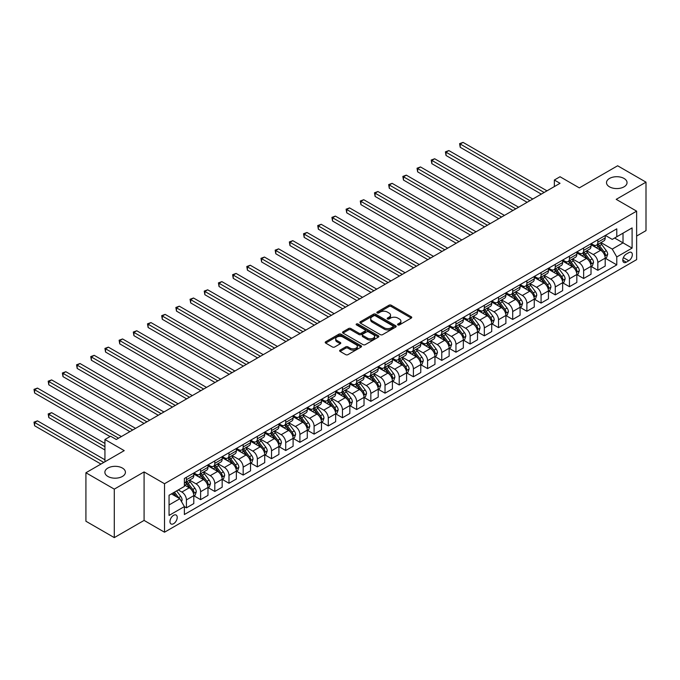<?xml version="1.0" encoding="UTF-8"?>
<svg xmlns="http://www.w3.org/2000/svg" width="680" height="680" viewBox="0 0 680 680"><rect width="100%" height="100%" fill="white"/><g stroke="black" fill="none" stroke-linecap="round" stroke-linejoin="round"><path stroke-width="1.02" d="M397.885 324.912A1.105 0.637 0 0 0 399.44 324.912L411.281 318.078A1.573 0.909 0 0 0 411.74 317.441A1.573 0.909 0 0 0 411.281 316.795L391.229 305.218A1.573 0.909 0 0 0 389.002 305.218L377.162 312.052A1.105 0.637 0 0 0 376.839 312.502A1.105 0.637 0 0 0 377.162 312.953A1.105 0.637 0 0 0 378.726 312.953L380.256 312.069A5.04 2.907 0 0 1 387.387 312.069L389.053 313.029A5.04 2.907 0 0 1 390.532 315.095A5.04 2.907 0 0 1 389.053 317.152L387.524 318.036A1.105 0.637 0 0 0 387.2 318.486A1.105 0.637 0 0 0 387.524 318.937A1.105 0.637 0 0 0 389.087 318.937L390.618 318.053A5.04 2.907 0 0 1 397.74 318.053L399.415 319.014A5.04 2.907 0 0 1 400.894 321.07A5.04 2.907 0 0 1 399.415 323.127L397.885 324.012A1.105 0.637 0 0 0 397.562 324.462A1.105 0.637 0 0 0 397.885 324.912L397.885 324.012M122.408 468.061A10.268 5.933 0 0 0 111.214 466.777A10.268 5.933 0 0 0 104.873 472.26A10.268 5.933 0 0 0 107.882 476.45A10.268 5.933 0 0 0 119.076 477.734A10.268 5.933 0 0 0 125.418 472.26A10.268 5.933 0 0 0 122.408 468.061M624.036 178.449A10.268 5.933 0 0 0 612.841 177.166A10.268 5.933 0 0 0 606.5 182.648A10.268 5.933 0 0 0 609.51 186.839A10.268 5.933 0 0 0 620.704 188.122A10.268 5.933 0 0 0 627.045 182.648A10.268 5.933 0 0 0 624.036 178.449M173.595 523.693A5.134 2.966 120 0 0 176.953 519.171A5.134 2.966 120 0 0 176.162 515.058A5.134 2.966 120 0 0 173.595 515.304A5.134 2.966 120 0 0 170.238 519.835A5.134 2.966 120 0 0 171.029 523.948A5.134 2.966 120 0 0 173.595 523.693M340.094 350.115A1.573 0.909 0 0 0 339.635 350.752A1.573 0.909 0 0 0 340.094 351.399L345.721 354.646A1.573 0.909 0 0 0 347.947 354.646L361.097 347.055A1.573 0.909 0 0 0 361.556 346.409A1.573 0.909 0 0 0 361.097 345.772L341.046 334.195A1.573 0.909 0 0 0 338.819 334.195L325.669 341.785A1.573 0.909 0 0 0 325.21 342.423A1.573 0.909 0 0 0 325.669 343.069L332.469 346.995A1.573 0.909 0 0 0 334.696 346.995L340.315 343.74A1.573 0.909 0 0 0 340.782 343.102A1.573 0.909 0 0 0 340.315 342.457L336.949 340.51A4.216 2.431 0 0 1 335.716 338.793A4.216 2.431 0 0 1 338.317 336.541A4.216 2.431 0 0 1 342.907 337.067L356.107 344.692A4.216 2.431 0 0 1 357.34 346.409A4.216 2.431 0 0 1 354.739 348.661A4.216 2.431 0 0 1 350.149 348.135L347.947 346.859A1.573 0.909 0 0 0 345.721 346.859L340.094 350.115L340.094 351.399M636.633 236.045L646 230.639L646 182.155L617.627 165.775L579.326 187.884L560.031 176.749L554.353 180.021L560.031 183.303L116.28 439.501L110.61 436.22L104.933 439.501L104.933 461.771M114.291 489.133L114.291 537.616L144.083 520.421L144.083 471.929L114.291 489.133L85.918 472.753L124.228 450.636L104.933 439.501M144.083 471.929L164.518 483.726L636.633 211.148L636.633 259.632L164.518 532.211L164.518 483.726M646 182.155L616.207 199.35L636.633 211.148M380.366 334.645A1.573 0.909 0 0 0 382.594 334.645L395.743 327.054A1.573 0.909 0 0 0 396.202 326.409A1.573 0.909 0 0 0 395.743 325.771L375.692 314.194A1.573 0.909 0 0 0 373.456 314.194L360.315 321.776A1.573 0.909 0 0 0 359.856 322.422A1.573 0.909 0 0 0 360.315 323.068L380.366 334.645M356.915 325.15A1.105 0.637 0 0 1 358.028 325.312L358.028 324.003L378.42 335.767A1.573 0.909 0 0 1 378.879 336.413A1.573 0.909 0 0 1 378.42 337.059L365.271 344.641A1.573 0.909 0 0 1 363.043 344.641L342.992 333.064L342.992 331.78A1.573 0.909 0 0 0 342.533 332.426A1.573 0.909 0 0 0 342.992 333.064M342.992 331.78L348.619 328.534A1.573 0.909 0 0 1 350.846 328.534L358.98 333.225A1.573 0.909 0 0 0 361.207 333.225L364.939 331.075A1.573 0.909 0 0 0 365.398 330.429A1.573 0.909 0 0 0 364.939 329.791L356.473 324.896A1.105 0.637 0 0 1 356.15 324.445A1.105 0.637 0 0 1 356.83 323.858A1.105 0.637 0 0 1 358.028 324.003M114.291 537.616L85.918 521.237L85.918 472.753M628.804 252.628L626.306 254.065A4.972 2.873 120 0 0 623.058 258.451A4.972 2.873 120 0 0 623.823 262.438A4.972 2.873 120 0 0 626.306 262.191L628.804 260.746A4.972 2.873 120 0 0 632.06 256.368A4.972 2.873 120 0 0 631.295 252.382A4.972 2.873 120 0 0 628.804 252.628M605.37 235.425L612.238 239.385L616.777 236.768L616.777 228.837L184.373 478.482L184.373 486.412L169.056 495.261L169.056 515.44L184.373 506.591L184.373 514.522L616.777 264.877L616.777 256.947L612.238 249.084L600.95 242.573M616.777 236.768L632.094 227.919L632.094 248.106L616.777 256.947M144.083 520.421L164.518 532.211M554.353 180.021L554.353 186.575M614.618 238.017L623.016 242.862L623.016 233.163L632.094 227.919M612.238 249.084L623.016 242.862L632.094 248.106M169.056 504.951L179.834 498.729L171.436 493.884M184.373 506.66L186.422 507.841L186.422 499.91A6.417 3.706 -120 0 0 181.874 492.048L178.245 489.948M186.422 507.841L193.792 503.583L193.792 495.652A6.417 3.706 -120 0 0 189.252 487.789L184.373 484.967M193.962 495.813L200.608 499.647L200.608 491.716A6.417 3.706 -120 0 0 196.061 483.854L189.55 480.097M200.608 499.647L207.978 495.388L207.978 487.458A6.417 3.706 -120 0 0 203.439 479.596L193.792 474.028M208.148 487.628L214.795 491.462L214.795 483.531A6.417 3.706 -120 0 0 210.248 475.668L203.737 471.903M214.795 491.462L222.165 487.194L222.165 479.272A6.417 3.706 -120 0 0 217.625 471.41L207.978 465.834M222.334 479.434L228.981 483.267L228.981 475.337A6.417 3.706 -120 0 0 224.434 467.475L217.923 463.709M228.981 483.267L236.351 479.009L236.351 471.079A6.417 3.706 -120 0 0 231.812 463.216L222.165 457.648M236.521 471.24L243.168 475.073L243.168 467.151A6.417 3.706 -120 0 0 238.621 459.289L232.109 455.523M243.168 475.073L250.537 470.815L250.537 462.893A6.417 3.706 -120 0 0 245.999 455.031L236.351 449.454M250.707 463.054L257.346 466.888L257.346 458.958A6.417 3.706 -120 0 0 252.807 451.095L246.296 447.329M257.346 466.888L264.724 462.629L264.724 454.699A6.417 3.706 -120 0 0 260.185 446.837L250.537 441.269M264.894 454.861L271.532 458.694L271.532 450.763A6.417 3.706 -120 0 0 266.993 442.901L260.482 439.144M271.532 458.694L278.911 454.435L278.911 446.505A6.417 3.706 -120 0 0 274.372 438.642L264.724 433.075M279.08 446.675L285.719 450.508L285.719 442.578A6.417 3.706 -120 0 0 281.18 434.716L274.669 430.95M285.719 450.508L293.097 446.25L293.097 438.319A6.417 3.706 -120 0 0 288.558 430.457L278.911 424.889M293.267 438.481L299.905 442.315L299.905 434.384A6.417 3.706 -120 0 0 295.366 426.522L288.856 422.764M299.905 442.315L307.284 438.056L307.284 430.125A6.417 3.706 -120 0 0 302.745 422.263L293.097 416.695M307.453 430.296L314.092 434.12L314.092 426.199A6.417 3.706 -120 0 0 309.553 418.336L303.042 414.57M314.092 434.12L321.47 429.862L321.47 421.94A6.417 3.706 -120 0 0 316.931 414.077L307.284 408.501M321.64 422.101L328.278 425.935L328.278 418.004A6.417 3.706 -120 0 0 323.74 410.142L317.228 406.376M328.278 425.935L335.656 421.676L335.656 413.746A6.417 3.706 -120 0 0 331.118 405.883L321.47 400.316M335.826 413.907L342.465 417.741L342.465 409.819A6.417 3.706 -120 0 0 337.926 401.957L331.406 398.191M342.465 417.741L349.843 413.482L349.843 405.56A6.417 3.706 -120 0 0 345.304 397.69L335.656 392.122M350.013 405.722L356.651 409.555L356.651 401.625A6.417 3.706 -120 0 0 352.113 393.762L345.593 389.997M356.651 409.555L364.029 405.297L364.029 397.366A6.417 3.706 -120 0 0 359.49 389.504L349.843 383.936M364.2 397.528L370.838 401.361L370.838 393.431A6.417 3.706 -120 0 0 366.299 385.569L359.779 381.811M370.838 401.361L378.216 397.103L378.216 389.173A6.417 3.706 -120 0 0 373.677 381.31L364.029 375.743M378.386 389.342L385.024 393.176L385.024 385.245A6.417 3.706 -120 0 0 380.486 377.383L373.966 373.618M385.024 393.176L392.402 388.918L392.402 380.987A6.417 3.706 -120 0 0 387.863 373.125L378.216 367.548M392.572 381.149L399.211 384.982L399.211 377.051A6.417 3.706 -120 0 0 394.672 369.189L388.152 365.423M399.211 384.982L406.589 380.724L406.589 372.793A6.417 3.706 -120 0 0 402.05 364.93L392.402 359.363M406.759 372.954L413.398 376.788L413.398 368.866A6.417 3.706 -120 0 0 408.858 361.003L402.339 357.238M413.398 376.788L420.775 372.529L420.775 364.607A6.417 3.706 -120 0 0 416.236 356.745L406.589 351.169M420.945 364.769L427.584 368.602L427.584 360.672A6.417 3.706 -120 0 0 423.045 352.809L416.525 349.044M427.584 368.602L434.962 364.344L434.962 356.413A6.417 3.706 -120 0 0 430.423 348.551L420.775 342.983M435.132 356.575L441.771 360.409L441.771 352.486A6.417 3.706 -120 0 0 437.231 344.615L430.712 340.858M441.771 360.409L449.148 356.15L449.148 348.219A6.417 3.706 -120 0 0 444.61 340.357L434.962 334.789M449.318 348.389L455.957 352.223L455.957 344.293A6.417 3.706 -120 0 0 451.418 336.43L444.898 332.664M455.957 352.223L463.335 347.964L463.335 340.034A6.417 3.706 -120 0 0 458.796 332.171L449.148 326.604M463.505 340.195L470.144 344.029L470.144 336.099A6.417 3.706 -120 0 0 465.604 328.236L459.085 324.479M470.144 344.029L477.521 339.771L477.521 331.84A6.417 3.706 -120 0 0 472.983 323.977L463.335 318.41M477.692 332.01L484.33 335.844L484.33 327.913A6.417 3.706 -120 0 0 479.791 320.05L473.271 316.285M484.33 335.844L491.708 331.576L491.708 323.654A6.417 3.706 -120 0 0 487.169 315.792L477.521 310.216M491.878 323.816L498.517 327.649L498.517 319.719A6.417 3.706 -120 0 0 493.977 311.856L487.458 308.091M498.517 327.649L505.894 323.391L505.894 315.46A6.417 3.706 -120 0 0 501.356 307.598L491.708 302.03M506.065 315.622L512.703 319.455L512.703 311.534A6.417 3.706 -120 0 0 508.164 303.671L501.644 299.905M512.703 319.455L520.081 315.197L520.081 307.275A6.417 3.706 -120 0 0 515.542 299.412L505.894 293.837M520.251 307.436L526.889 311.27L526.889 303.339A6.417 3.706 -120 0 0 522.351 295.477L515.831 291.712M526.889 311.27L534.267 307.012L534.267 299.081A6.417 3.706 -120 0 0 529.729 291.219L520.081 285.651M534.438 299.243L541.076 303.076L541.076 295.146A6.417 3.706 -120 0 0 536.537 287.283L530.017 283.526M541.076 303.076L548.454 298.817L548.454 290.887A6.417 3.706 -120 0 0 543.915 283.024L534.267 277.457M548.624 291.057L555.262 294.89L555.262 286.96A6.417 3.706 -120 0 0 550.723 279.098L544.204 275.332M555.262 294.89L562.64 290.632L562.64 282.701A6.417 3.706 -120 0 0 558.101 274.839L548.454 269.272M562.81 282.863L569.449 286.697L569.449 278.766A6.417 3.706 -120 0 0 564.91 270.903L558.39 267.147M569.449 286.697L576.827 282.438L576.827 274.507A6.417 3.706 -120 0 0 572.288 266.645L562.64 261.077M576.997 274.677L583.635 278.502L583.635 270.58A6.417 3.706 -120 0 0 579.096 262.718L572.577 258.952M583.635 278.502L591.013 274.244L591.013 266.322A6.417 3.706 -120 0 0 586.475 258.459L576.827 252.883M591.183 266.483L597.822 270.317L597.822 262.387A6.417 3.706 -120 0 0 593.283 254.524L586.763 250.758M597.822 270.317L605.2 266.058L605.2 258.128A6.417 3.706 -120 0 0 600.661 250.266L591.013 244.698M591.183 243.619L593.283 244.825A6.417 3.706 -120 0 0 596.496 245.149A6.417 3.706 -120 0 0 597.822 242.207L597.822 239.785M576.997 251.804L579.096 253.019A6.417 3.706 -120 0 0 582.31 253.334A6.417 3.706 -120 0 0 583.635 250.393L583.635 247.971M562.81 259.998L564.91 261.205A6.417 3.706 -120 0 0 568.123 261.528A6.417 3.706 -120 0 0 569.449 258.587L569.449 256.164M548.624 268.183L550.723 269.399A6.417 3.706 -120 0 0 553.937 269.714A6.417 3.706 -120 0 0 555.262 266.781L555.262 264.35M534.438 276.377L536.537 277.593A6.417 3.706 -120 0 0 539.75 277.907A6.417 3.706 -120 0 0 541.076 274.966L541.076 272.544M520.251 284.563L522.351 285.778A6.417 3.706 -120 0 0 525.563 286.093A6.417 3.706 -120 0 0 526.889 283.161L526.889 280.738M506.065 292.757L508.164 293.973A6.417 3.706 -120 0 0 511.377 294.287A6.417 3.706 -120 0 0 512.703 291.346L512.703 288.923M491.878 300.951L493.977 302.158A6.417 3.706 -120 0 0 497.19 302.481A6.417 3.706 -120 0 0 498.517 299.54L498.517 297.118M477.692 309.137L479.791 310.352A6.417 3.706 -120 0 0 483.004 310.666A6.417 3.706 -120 0 0 484.33 307.725L484.33 305.303M463.505 317.33L465.604 318.537A6.417 3.706 -120 0 0 468.817 318.861A6.417 3.706 -120 0 0 470.144 315.92L470.144 313.497M449.318 325.516L451.418 326.731A6.417 3.706 -120 0 0 454.631 327.046A6.417 3.706 -120 0 0 455.957 324.113L455.957 321.683M435.132 333.71L437.231 334.925A6.417 3.706 -120 0 0 440.444 335.24A6.417 3.706 -120 0 0 441.771 332.299L441.771 329.876M420.945 341.904L423.045 343.111A6.417 3.706 -120 0 0 426.258 343.434A6.417 3.706 -120 0 0 427.584 340.493L427.584 338.07M406.759 350.089L408.858 351.305A6.417 3.706 -120 0 0 412.072 351.62A6.417 3.706 -120 0 0 413.398 348.678L413.398 346.256M392.572 358.284L394.672 359.49A6.417 3.706 -120 0 0 397.885 359.813A6.417 3.706 -120 0 0 399.211 356.873L399.211 354.45M378.386 366.469L380.486 367.684A6.417 3.706 -120 0 0 383.699 367.999A6.417 3.706 -120 0 0 385.024 365.067L385.024 362.635M364.2 374.663L366.299 375.87A6.417 3.706 -120 0 0 369.512 376.193A6.417 3.706 -120 0 0 370.838 373.252L370.838 370.829M350.013 382.849L352.113 384.064A6.417 3.706 -120 0 0 355.325 384.378A6.417 3.706 -120 0 0 356.651 381.446L356.651 379.015M335.826 391.043L337.926 392.258A6.417 3.706 -120 0 0 341.139 392.572A6.417 3.706 -120 0 0 342.465 389.631L342.465 387.209M321.64 399.236L323.74 400.444A6.417 3.706 -120 0 0 326.952 400.767A6.417 3.706 -120 0 0 328.278 397.825L328.278 395.403M307.453 407.422L309.553 408.637A6.417 3.706 -120 0 0 312.766 408.952A6.417 3.706 -120 0 0 314.092 406.011L314.092 403.589M293.267 415.616L295.366 416.823A6.417 3.706 -120 0 0 298.579 417.146A6.417 3.706 -120 0 0 299.905 414.205L299.905 411.782M279.08 423.801L281.18 425.017A6.417 3.706 -120 0 0 284.393 425.332A6.417 3.706 -120 0 0 285.719 422.399L285.719 419.968M264.894 431.995L266.993 433.211A6.417 3.706 -120 0 0 270.207 433.525A6.417 3.706 -120 0 0 271.532 430.584L271.532 428.162M250.707 440.181L252.807 441.396A6.417 3.706 -120 0 0 256.02 441.719A6.417 3.706 -120 0 0 257.346 438.779L257.346 436.356M236.521 448.375L238.621 449.59A6.417 3.706 -120 0 0 241.833 449.905A6.417 3.706 -120 0 0 243.168 446.964L243.168 444.541M222.334 456.569L224.434 457.776A6.417 3.706 -120 0 0 227.647 458.099A6.417 3.706 -120 0 0 228.981 455.158L228.981 452.736M208.148 464.754L210.248 465.97A6.417 3.706 -120 0 0 213.46 466.285A6.417 3.706 -120 0 0 214.795 463.344L214.795 460.921M193.962 472.948L196.061 474.156A6.417 3.706 -120 0 0 199.274 474.478A6.417 3.706 -120 0 0 200.608 471.537L200.608 469.115M605.37 258.289L616.777 264.877M596.496 245.149L603.874 240.89A6.417 3.706 -120 0 0 605.2 237.949L605.2 235.526M582.31 253.334L589.688 249.075A6.417 3.706 -120 0 0 591.013 246.134L591.013 243.712M568.123 261.528L575.501 257.269A6.417 3.706 -120 0 0 576.827 254.328L576.827 251.906M553.937 269.714L561.314 265.455A6.417 3.706 -120 0 0 562.64 262.523L562.64 260.091M539.75 277.907L547.128 273.649A6.417 3.706 -120 0 0 548.454 270.708L548.454 268.286M525.563 286.093L532.942 281.834A6.417 3.706 -120 0 0 534.267 278.902L534.267 276.471M511.377 294.287L518.755 290.028A6.417 3.706 -120 0 0 520.081 287.087L520.081 284.665M497.19 302.481L504.568 298.223A6.417 3.706 -120 0 0 505.894 295.281L505.894 292.859M483.004 310.666L490.382 306.408A6.417 3.706 -120 0 0 491.708 303.467L491.708 301.045M468.817 318.861L476.195 314.602A6.417 3.706 -120 0 0 477.521 311.661L477.521 309.238M454.631 327.046L462.009 322.787A6.417 3.706 -120 0 0 463.335 319.855L463.335 317.424M440.444 335.24L447.822 330.981A6.417 3.706 -120 0 0 449.148 328.041L449.148 325.618M426.258 343.434L433.636 339.167A6.417 3.706 -120 0 0 434.962 336.234L434.962 333.803M412.072 351.62L419.45 347.361A6.417 3.706 -120 0 0 420.775 344.42L420.775 341.998M397.885 359.813L405.263 355.555A6.417 3.706 -120 0 0 406.589 352.614L406.589 350.192M383.699 367.999L391.076 363.74A6.417 3.706 -120 0 0 392.402 360.8L392.402 358.377M369.512 376.193L376.89 371.934A6.417 3.706 -120 0 0 378.216 368.993L378.216 366.571M355.325 384.378L362.703 380.12A6.417 3.706 -120 0 0 364.029 377.188L364.029 374.756M341.139 392.572L348.517 388.314A6.417 3.706 -120 0 0 349.843 385.373L349.843 382.95M326.952 400.767L334.33 396.508A6.417 3.706 -120 0 0 335.656 393.567L335.656 391.144M312.766 408.952L320.144 404.694A6.417 3.706 -120 0 0 321.47 401.752L321.47 399.33M298.579 417.146L305.957 412.887A6.417 3.706 -120 0 0 307.284 409.947L307.284 407.524M284.393 425.332L291.771 421.073A6.417 3.706 -120 0 0 293.097 418.14L293.097 415.709M270.207 433.525L277.584 429.267A6.417 3.706 -120 0 0 278.911 426.326L278.911 423.903M256.02 441.719L263.398 437.452A6.417 3.706 -120 0 0 264.724 434.52L264.724 432.089M241.833 449.905L249.212 445.646A6.417 3.706 -120 0 0 250.537 442.706L250.537 440.283M227.647 458.099L235.025 453.84A6.417 3.706 -120 0 0 236.351 450.899L236.351 448.477M213.46 466.285L220.838 462.026A6.417 3.706 -120 0 0 222.165 459.085L222.165 456.662M199.274 474.478L206.652 470.22A6.417 3.706 -120 0 0 207.978 467.279L207.978 464.856M184.373 482.927A6.417 3.706 -120 0 0 185.088 482.664L192.465 478.406A6.417 3.706 -120 0 0 193.792 475.473L193.792 473.042M185.088 482.664A6.417 3.706 -120 0 0 186.422 479.731L186.422 477.3M179.834 498.729L184.373 506.591M398.327 325.074L399.415 324.445A5.04 2.907 0 0 0 400.894 322.379L400.894 321.07M390.532 315.095L390.532 316.404A5.04 2.907 0 0 1 389.053 318.461L387.966 319.09M411.255 318.096L391.229 306.527A1.573 0.909 0 0 0 389.002 306.527L377.604 313.106M395.717 327.063L375.692 315.503A1.573 0.909 0 0 0 373.456 315.503L360.332 323.076L360.315 321.776M392.955 326.859A1.105 0.637 0 0 0 393.278 326.409A1.105 0.637 0 0 0 392.955 325.958L375.351 315.8A1.105 0.637 0 0 0 373.796 315.8L372.181 316.736A5.04 2.907 0 0 0 370.702 318.793A5.04 2.907 0 0 0 372.181 320.85L384.208 327.794A5.04 2.907 0 0 0 391.34 327.794L392.955 326.859L392.955 328.168A1.105 0.637 0 0 0 393.278 327.717L393.278 326.409M370.702 318.793L370.702 320.101A5.04 2.907 0 0 0 372.181 322.159L372.181 320.85M392.955 328.168L391.34 329.103A5.04 2.907 0 0 1 384.208 329.103L372.181 322.159M343.009 333.081L348.619 329.842L348.619 328.534M365.398 330.429L365.398 331.738A1.573 0.909 0 0 1 364.939 332.384L361.207 334.543A1.573 0.909 0 0 1 358.98 334.543L350.846 329.842A1.573 0.909 0 0 0 348.619 329.842M358.028 325.312L378.394 337.067M367.412 338.096A4.216 2.431 0 0 0 372.011 338.631A4.216 2.431 0 0 0 374.612 336.379A4.216 2.431 0 0 0 373.379 334.662L368.721 331.976A1.573 0.909 0 0 0 366.495 331.976L362.763 334.126A1.573 0.909 0 0 0 362.304 334.773A1.573 0.909 0 0 0 362.763 335.418L367.412 338.096L367.412 339.413A4.216 2.431 0 0 0 372.011 339.94A4.216 2.431 0 0 0 374.612 337.688L374.612 336.379M362.304 334.773L362.304 336.082A1.573 0.909 0 0 0 362.763 336.727L362.763 335.418M367.412 339.413L362.763 336.727M357.34 346.409L357.34 347.726A4.216 2.431 0 0 1 354.739 349.971A4.216 2.431 0 0 1 350.149 349.444L347.947 348.177A1.573 0.909 0 0 0 345.721 348.177L340.119 351.407M335.716 338.793L335.716 340.102A4.216 2.431 0 0 0 336.949 341.819L336.949 340.51M340.315 342.457L340.315 343.74L336.949 341.819M361.097 345.772L361.097 347.055L341.046 335.503A1.573 0.909 0 0 0 338.819 335.503L325.695 343.077L325.669 341.785M605.2 258.392L606.56 257.601L607.699 254.328A4.25 2.457 -120 0 0 606.339 250.707L601.698 244.519A12.282 7.089 -120 0 0 600.363 242.913M595.748 247.435A12.282 7.089 -120 0 0 593.24 244.8M604.809 255.782L605.404 254.507A4.25 2.457 -120 0 0 604.18 251.949L599.548 245.76A12.282 7.089 -120 0 0 598.204 244.154M597.065 244.817A10.191 5.882 60 0 1 598.74 246.721L602.659 251.957M460.215 180.055L512.933 210.494L431.842 163.676L431.842 160.404L434.681 158.763L518.611 207.213M596.844 244.945A12.282 7.089 60 0 1 598.188 246.551L601.264 250.665M544.144 192.474L460.215 144.016L463.054 142.383L546.975 190.833M541.306 194.114L460.215 147.296L460.215 144.016L459.595 143.658L463.054 142.383M460.215 147.296L459.595 143.658M591.013 266.577L592.373 265.795L593.512 262.523A4.25 2.457 -120 0 0 592.152 258.893L587.512 252.705A12.282 7.089 -120 0 0 586.177 251.099M581.562 255.621A12.282 7.089 -120 0 0 579.054 252.994M590.623 263.976L591.217 262.701A4.25 2.457 -120 0 0 589.994 260.142L585.361 253.954A12.282 7.089 -120 0 0 584.018 252.348M582.879 253.002A10.191 5.882 60 0 1 584.553 254.906L588.472 260.151M446.029 188.249L498.746 218.679L417.656 171.87L417.656 168.589L420.495 166.948L504.424 215.407M582.658 253.13A12.282 7.089 60 0 1 584.001 254.736L587.078 258.85M576.827 274.771L578.187 273.989L579.326 270.708A4.25 2.457 -120 0 0 577.966 267.087L573.325 260.899A12.282 7.089 -120 0 0 571.99 259.293M567.375 263.815A12.282 7.089 -120 0 0 564.867 261.179M576.436 272.17L577.031 270.887A4.25 2.457 -120 0 0 575.807 268.328L571.174 262.14A12.282 7.089 -120 0 0 569.832 260.534M568.692 261.197A10.191 5.882 60 0 1 570.367 263.1L574.285 268.337M431.842 196.435L484.56 226.874L403.469 180.055L403.469 176.783L406.308 175.143L490.238 223.601M568.471 261.324A12.282 7.089 60 0 1 569.814 262.93L572.891 267.045M562.64 282.965L564 282.175L565.139 278.902A4.25 2.457 -120 0 0 563.779 275.281L559.138 269.084A12.282 7.089 -120 0 0 557.804 267.486M553.188 272A12.282 7.089 -120 0 0 550.681 269.374M562.25 280.356L562.844 279.08A4.25 2.457 -120 0 0 561.62 276.522L556.988 270.334A12.282 7.089 -120 0 0 555.645 268.727M554.506 269.39A10.191 5.882 60 0 1 556.181 271.286L560.099 276.53M417.656 204.629L470.373 235.067L389.283 188.249L389.283 184.969L392.122 183.337L476.051 231.786M554.285 269.518A12.282 7.089 60 0 1 555.628 271.116L558.705 275.23M529.958 200.668L446.029 152.209L448.868 150.569L532.788 199.028M527.119 202.3L446.029 155.482L446.029 152.209L445.409 151.852L448.868 150.569M446.029 155.482L445.409 151.852M515.771 208.853L431.222 160.038L434.681 158.763M431.842 163.676L431.222 160.038M501.585 217.047L417.036 168.232L420.495 166.948M417.656 171.87L417.036 168.232M548.454 291.15L549.814 290.368L550.953 287.087A4.25 2.457 -120 0 0 549.593 283.466L544.961 277.278A12.282 7.089 -120 0 0 543.617 275.672M539.002 280.194A12.282 7.089 -120 0 0 536.494 277.559M548.063 288.55L548.658 287.274A4.25 2.457 -120 0 0 547.434 284.716L542.802 278.519A12.282 7.089 -120 0 0 541.458 276.922M540.319 277.576A10.191 5.882 60 0 1 541.994 279.48L545.913 284.716M403.469 212.815L456.187 243.253L375.096 196.435L375.096 193.162L377.935 191.522L461.864 239.98M540.098 277.703A12.282 7.089 60 0 1 541.442 279.31L544.519 283.424M487.398 225.233L402.849 176.418L406.308 175.143M403.469 180.055L402.849 176.418M534.267 299.344L535.627 298.554L536.766 295.281A4.25 2.457 -120 0 0 535.406 291.661L530.774 285.464A12.282 7.089 -120 0 0 529.431 283.866M524.815 288.379A12.282 7.089 -120 0 0 522.308 285.753M533.876 296.735L534.471 295.46A4.25 2.457 -120 0 0 533.248 292.901L528.615 286.714A12.282 7.089 -120 0 0 527.272 285.107M526.133 285.77A10.191 5.882 60 0 1 527.808 287.674L531.726 292.91M389.283 221.008L442 251.447L360.91 204.629L360.91 201.348L363.749 199.716L447.678 248.166M525.912 285.898A12.282 7.089 60 0 1 527.255 287.495L530.332 291.618M520.081 307.53L521.441 306.748L522.58 303.467A4.25 2.457 -120 0 0 521.22 299.846L516.587 293.658A12.282 7.089 -120 0 0 515.244 292.051M510.629 296.574A12.282 7.089 -120 0 0 508.121 293.938M519.698 304.929L520.285 303.654A4.25 2.457 -120 0 0 519.061 301.096L514.428 294.907A12.282 7.089 -120 0 0 513.086 293.301M511.946 293.955A10.191 5.882 60 0 1 513.621 295.859L517.539 301.096M375.096 229.202L427.813 259.632L346.724 212.823L346.724 209.542L349.562 207.901L433.491 256.36M511.725 294.083A12.282 7.089 60 0 1 513.068 295.69L516.145 299.803M505.894 315.724L507.254 314.933L508.394 311.661A4.25 2.457 -120 0 0 507.034 308.04L502.401 301.852A12.282 7.089 -120 0 0 501.058 300.245M496.442 304.767A12.282 7.089 -120 0 0 493.935 302.132M505.512 313.115L506.098 311.839A4.25 2.457 -120 0 0 504.875 309.281L500.242 303.093A12.282 7.089 -120 0 0 498.899 301.486M497.76 302.149A10.191 5.882 60 0 1 499.435 304.053L503.353 309.289M360.91 237.388L413.627 267.826L332.537 221.008L332.537 217.736L335.376 216.095L419.305 264.546M497.539 302.277A12.282 7.089 60 0 1 498.882 303.883L501.959 307.998M491.708 323.918L493.068 323.127L494.207 319.855A4.25 2.457 -120 0 0 492.847 316.225L488.214 310.037A12.282 7.089 -120 0 0 486.871 308.431M482.256 312.953A12.282 7.089 -120 0 0 479.748 310.326M491.325 321.308L491.912 320.034A4.25 2.457 -120 0 0 490.688 317.475L486.055 311.287A12.282 7.089 -120 0 0 484.712 309.68M483.573 310.344A10.191 5.882 60 0 1 485.248 312.239L489.166 317.483M346.724 245.582L399.44 276.021M483.352 310.462A12.282 7.089 60 0 1 484.695 312.069L487.772 316.183M477.521 332.103L478.881 331.322L480.021 328.041A4.25 2.457 -120 0 0 478.66 324.42L474.028 318.231A12.282 7.089 -120 0 0 472.685 316.625M468.069 321.147A12.282 7.089 -120 0 0 465.562 318.512M477.139 329.502L477.725 328.219A4.25 2.457 -120 0 0 476.502 325.669L471.869 319.473A12.282 7.089 -120 0 0 470.526 317.875M469.387 318.529A10.191 5.882 60 0 1 471.062 320.433L474.98 325.669M332.537 253.768L385.254 284.206L304.164 237.388L304.164 234.115L307.003 232.475L390.932 280.933M469.166 318.656A12.282 7.089 60 0 1 470.509 320.263L473.586 324.377M473.212 233.427L388.662 184.612L392.122 183.337M389.283 188.249L388.662 184.612M459.025 241.612L374.476 192.805L377.935 191.522M375.096 196.435L374.476 192.805M444.839 249.806L360.289 200.991L363.749 199.716M360.91 204.629L360.289 200.991M430.652 258L346.103 209.185L349.562 207.901M346.724 212.823L346.103 209.185M416.466 266.186L331.916 217.37L335.376 216.095M332.537 221.008L331.916 217.37M463.335 340.298L464.695 339.507L465.834 336.234A4.25 2.457 -120 0 0 464.474 332.613L459.841 326.417A12.282 7.089 -120 0 0 458.498 324.819M453.883 329.332A12.282 7.089 -120 0 0 451.375 326.706M462.952 337.688L463.539 336.413A4.25 2.457 -120 0 0 462.315 333.854L457.683 327.666A12.282 7.089 -120 0 0 456.339 326.06M455.2 326.723A10.191 5.882 60 0 1 456.875 328.618L460.793 333.863M318.35 261.962L371.067 292.4L289.977 245.582L289.977 242.301L292.817 240.669L376.745 289.119M454.979 326.85A12.282 7.089 60 0 1 456.322 328.449L459.399 332.571M402.279 274.38L318.35 225.922L321.19 224.29L405.118 272.74M399.44 276.012L318.35 229.202L318.35 225.922L317.73 225.565L321.19 224.29M318.35 229.202L317.73 225.565M449.148 348.483L450.508 347.701L451.647 344.42A4.25 2.457 -120 0 0 450.287 340.799L445.655 334.611A12.282 7.089 -120 0 0 444.312 333.004M439.696 337.526A12.282 7.089 -120 0 0 437.189 334.892M448.766 345.882L449.352 344.607A4.25 2.457 -120 0 0 448.129 342.048L443.496 335.852A12.282 7.089 -120 0 0 442.153 334.254M441.014 334.909A10.191 5.882 60 0 1 442.688 336.812L446.607 342.048M304.164 270.155L356.881 300.585L275.791 253.768L275.791 250.495L278.63 248.854L362.559 297.313M440.793 335.036A12.282 7.089 60 0 1 442.136 336.642L445.213 340.756M388.093 282.565L303.543 233.75L307.003 232.475M304.164 237.388L303.543 233.75M434.962 356.677L436.322 355.887L437.461 352.614A4.25 2.457 -120 0 0 436.101 348.993L431.469 342.805A12.282 7.089 -120 0 0 430.125 341.199M425.51 345.712A12.282 7.089 -120 0 0 423.002 343.085M434.579 354.067L435.166 352.793A4.25 2.457 -120 0 0 433.95 350.234L429.309 344.046A12.282 7.089 -120 0 0 427.966 342.44M426.827 343.102A10.191 5.882 60 0 1 428.502 345.006L432.421 350.243M289.977 278.341L342.695 308.779L261.604 261.962L261.604 258.689L264.444 257.048L348.373 305.499M426.606 343.23A12.282 7.089 60 0 1 427.95 344.837L431.026 348.95M373.906 290.76L289.357 241.944L292.817 240.669M289.977 245.582L289.357 241.944M420.775 364.863L422.135 364.08L423.274 360.8A4.25 2.457 -120 0 0 421.914 357.178L417.282 350.99A12.282 7.089 -120 0 0 415.939 349.384M411.324 353.906A12.282 7.089 -120 0 0 408.816 351.279M420.393 362.262L420.979 360.986A4.25 2.457 -120 0 0 419.764 358.428L415.123 352.24A12.282 7.089 -120 0 0 413.78 350.633M412.641 351.288A10.191 5.882 60 0 1 414.315 353.192L418.234 358.428M275.791 286.535L328.508 316.965L247.418 270.155L247.418 266.875L250.257 265.234L334.186 313.692M412.42 351.416A12.282 7.089 60 0 1 413.763 353.022L416.84 357.136M359.72 298.945L275.171 250.138L278.63 248.854M275.791 253.768L275.171 250.138M406.589 373.056L407.949 372.274L409.088 368.993A4.25 2.457 -120 0 0 407.728 365.373L403.096 359.184A12.282 7.089 -120 0 0 401.752 357.578M397.137 362.1A12.282 7.089 -120 0 0 394.629 359.465M406.207 370.455L406.793 369.172A4.25 2.457 -120 0 0 405.577 366.613L400.936 360.425A12.282 7.089 -120 0 0 399.594 358.819M398.454 359.482A10.191 5.882 60 0 1 400.129 361.386L404.048 366.622M261.604 294.721L314.322 325.159L233.231 278.341L233.231 275.069L236.071 273.428L320 321.887M398.233 359.609A12.282 7.089 60 0 1 399.576 361.216L402.653 365.33M345.534 307.139L260.984 258.324L264.444 257.048M261.604 261.962L260.984 258.324M392.402 381.25L393.762 380.46L394.901 377.188A4.25 2.457 -120 0 0 393.541 373.567L388.909 367.37A12.282 7.089 -120 0 0 387.566 365.772M382.95 370.286A12.282 7.089 -120 0 0 380.443 367.659M392.02 378.641L392.606 377.366A4.25 2.457 -120 0 0 391.391 374.808L386.75 368.62A12.282 7.089 -120 0 0 385.407 367.013M384.268 367.676A10.191 5.882 60 0 1 385.942 369.572L389.861 374.816M247.418 302.914L300.135 333.353L219.045 286.535L219.045 283.254L221.884 281.622L305.813 330.072M384.047 367.795A12.282 7.089 60 0 1 385.39 369.401L388.467 373.515M331.347 315.333L246.798 266.517L250.257 265.234M247.418 270.155L246.798 266.517M378.216 389.436L379.576 388.654L380.715 385.373A4.25 2.457 -120 0 0 379.355 381.752L374.723 375.564A12.282 7.089 -120 0 0 373.379 373.957M368.773 378.479A12.282 7.089 -120 0 0 366.256 375.844M377.833 386.835L378.42 385.56A4.25 2.457 -120 0 0 377.204 383.001L372.563 376.805A12.282 7.089 -120 0 0 371.221 375.207M370.082 375.861A10.191 5.882 60 0 1 371.756 377.765L375.675 383.001M233.231 311.108L285.949 341.538L204.858 294.721L204.858 291.448L207.697 289.808L291.626 338.266M369.861 375.989A12.282 7.089 60 0 1 371.203 377.596L374.28 381.709M364.029 397.63L365.389 396.839L366.528 393.567A4.25 2.457 -120 0 0 365.168 389.946L360.536 383.75A12.282 7.089 -120 0 0 359.193 382.151M354.586 386.665A12.282 7.089 -120 0 0 352.07 384.038M363.647 395.021L364.233 393.745A4.25 2.457 -120 0 0 363.018 391.187L358.377 384.999A12.282 7.089 -120 0 0 357.034 383.392M355.895 384.055A10.191 5.882 60 0 1 357.57 385.959L361.488 391.195M219.045 319.294L271.762 349.732L190.672 302.914L190.672 299.633L193.511 298.001L277.44 346.451M355.674 384.183A12.282 7.089 60 0 1 357.017 385.781L360.094 389.903M349.843 405.815L351.203 405.034L352.342 401.752A4.25 2.457 -120 0 0 350.982 398.131L346.35 391.944A12.282 7.089 -120 0 0 345.006 390.337M340.399 394.859A12.282 7.089 -120 0 0 337.883 392.224M349.46 403.214L350.047 401.94A4.25 2.457 -120 0 0 348.832 399.381L344.19 393.184A12.282 7.089 -120 0 0 342.848 391.587M341.708 392.241A10.191 5.882 60 0 1 343.383 394.145L347.31 399.381M204.858 327.488L257.575 357.918L176.486 311.1L176.486 307.827L179.325 306.187L263.253 354.646M341.488 392.368A12.282 7.089 60 0 1 342.83 393.975L345.916 398.089M335.656 414.01L337.025 413.219L338.155 409.947A4.25 2.457 -120 0 0 336.796 406.325L332.163 400.137A12.282 7.089 -120 0 0 330.82 398.531M326.213 403.053A12.282 7.089 -120 0 0 323.697 400.418M335.274 411.4L335.861 410.125A4.25 2.457 -120 0 0 334.645 407.567L330.004 401.378A12.282 7.089 -120 0 0 328.661 399.772M327.522 400.435A10.191 5.882 60 0 1 329.197 402.339L333.124 407.575M190.672 335.673L243.389 366.112L162.299 319.294L162.299 316.022L165.138 314.381L249.067 362.831M327.301 400.562A12.282 7.089 60 0 1 328.644 402.169L331.729 406.283M321.47 422.203L322.839 421.413L323.969 418.14A4.25 2.457 -120 0 0 322.609 414.511L317.976 408.323A12.282 7.089 -120 0 0 316.633 406.716M312.026 411.238A12.282 7.089 -120 0 0 309.51 408.612M321.087 419.594L321.674 418.319A4.25 2.457 -120 0 0 320.458 415.76L315.817 409.572A12.282 7.089 -120 0 0 314.475 407.966M313.335 408.62A10.191 5.882 60 0 1 315.01 410.524L318.937 415.769M176.486 343.868L229.202 374.298L148.112 327.488L148.112 324.207L150.952 322.567L234.88 371.025M313.115 408.748A12.282 7.089 60 0 1 314.457 410.354L317.543 414.469M307.284 430.389L308.652 429.607L309.782 426.326A4.25 2.457 -120 0 0 308.423 422.705L303.79 416.517A12.282 7.089 -120 0 0 302.447 414.911M297.84 419.433A12.282 7.089 -120 0 0 295.324 416.798M306.901 427.788L307.488 426.504A4.25 2.457 -120 0 0 306.272 423.946L301.631 417.758A12.282 7.089 -120 0 0 300.288 416.151M299.149 416.815A10.191 5.882 60 0 1 300.824 418.719L304.75 423.954M162.299 352.053L215.016 382.491L133.926 335.673L133.926 332.401L136.765 330.76L220.694 379.219M298.928 416.942A12.282 7.089 60 0 1 300.271 418.548L303.356 422.662M293.097 438.583L294.466 437.792L295.596 434.52A4.25 2.457 -120 0 0 294.236 430.899L289.603 424.702A12.282 7.089 -120 0 0 288.26 423.104M283.653 427.618A12.282 7.089 -120 0 0 281.137 424.991M292.714 435.973L293.301 434.699A4.25 2.457 -120 0 0 292.085 432.14L287.445 425.952A12.282 7.089 -120 0 0 286.101 424.346M284.962 425.008A10.191 5.882 60 0 1 286.637 426.904L290.564 432.149M148.112 360.247L200.829 390.685L119.74 343.868L119.74 340.587L122.579 338.954L206.507 387.404M284.741 425.136A12.282 7.089 60 0 1 286.084 426.734L289.17 430.848M278.911 446.769L280.279 445.987L281.409 442.706A4.25 2.457 -120 0 0 280.05 439.085L275.417 432.897A12.282 7.089 -120 0 0 274.074 431.29M269.467 435.812A12.282 7.089 -120 0 0 266.951 433.177M278.528 444.167L279.115 442.892A4.25 2.457 -120 0 0 277.899 440.334L273.258 434.137A12.282 7.089 -120 0 0 271.915 432.539M270.776 433.194A10.191 5.882 60 0 1 272.45 435.098L276.377 440.334M133.926 368.441L186.643 398.871L105.553 352.053L105.553 348.78L108.392 347.14L192.321 395.599M270.555 433.322A12.282 7.089 60 0 1 271.898 434.928L274.983 439.042M317.161 323.519L232.611 274.703L236.071 273.428M233.231 278.341L232.611 274.703M302.974 331.712L218.425 282.897L221.884 281.622M219.045 286.535L218.425 282.897M288.787 339.898L204.238 291.082L207.697 289.808M204.858 294.721L204.238 291.082M274.601 348.092L190.052 299.276L193.511 298.001M190.672 302.914L190.052 299.276M260.414 356.286L175.865 307.471L179.325 306.187M176.486 311.1L175.865 307.471M246.228 364.471L161.679 315.656L165.138 314.381M162.299 319.294L161.679 315.656M232.042 372.666L147.492 323.85L150.952 322.567M148.112 327.488L147.492 323.85M217.855 380.851L133.305 332.036L136.765 330.76M133.926 335.673L133.305 332.036M264.724 454.962L266.093 454.172L267.223 450.899A4.25 2.457 -120 0 0 265.863 447.279L261.231 441.09A12.282 7.089 -120 0 0 259.887 439.484M255.28 443.998A12.282 7.089 -120 0 0 252.764 441.371M264.341 452.353L264.928 451.078A4.25 2.457 -120 0 0 263.712 448.519L259.072 442.331A12.282 7.089 -120 0 0 257.737 440.725M256.589 441.388A10.191 5.882 60 0 1 258.264 443.292L262.191 448.528M119.74 376.626L172.456 407.065L91.366 360.247L91.366 356.975L94.206 355.334L178.135 403.784M256.368 441.515A12.282 7.089 60 0 1 257.712 443.113L260.797 447.236M203.668 389.045L119.119 340.229L122.579 338.954M119.74 343.868L119.119 340.229M250.537 463.148L251.906 462.366L253.036 459.085A4.25 2.457 -120 0 0 251.676 455.464L247.044 449.276A12.282 7.089 -120 0 0 245.701 447.669M241.094 452.192A12.282 7.089 -120 0 0 238.578 449.556M250.155 460.547L250.742 459.272A4.25 2.457 -120 0 0 249.526 456.713L244.885 450.525A12.282 7.089 -120 0 0 243.55 448.919M242.403 449.573A10.191 5.882 60 0 1 244.077 451.477L248.004 456.713M105.553 384.82L158.27 415.25L77.18 368.441L77.18 365.16L80.019 363.519L163.948 411.978M242.182 449.701A12.282 7.089 60 0 1 243.525 451.308L246.611 455.421M189.482 397.23L104.933 348.423L108.392 347.14M105.553 352.053L104.933 348.423M236.351 471.342L237.72 470.552L238.85 467.279A4.25 2.457 -120 0 0 237.49 463.658L232.857 457.47A12.282 7.089 -120 0 0 231.514 455.863M226.907 460.385A12.282 7.089 -120 0 0 224.392 457.75M235.969 468.733L236.555 467.458A4.25 2.457 -120 0 0 235.339 464.899L230.699 458.711A12.282 7.089 -120 0 0 229.364 457.104M228.216 457.767A10.191 5.882 60 0 1 229.891 459.671L233.818 464.908M91.366 393.006L144.083 423.445L62.993 376.626L62.993 373.354L65.832 371.714L149.761 420.163M227.996 457.895A12.282 7.089 60 0 1 229.338 459.502L232.424 463.615M175.295 405.425L90.746 356.609L94.206 355.334M91.366 360.247L90.746 356.609M222.165 479.536L223.533 478.745L224.663 475.473A4.25 2.457 -120 0 0 223.303 471.844L218.671 465.656A12.282 7.089 -120 0 0 217.328 464.049M212.721 468.571A12.282 7.089 -120 0 0 210.205 465.944M221.782 476.927L222.369 475.651A4.25 2.457 -120 0 0 221.153 473.093L216.512 466.905A12.282 7.089 -120 0 0 215.178 465.298M214.03 465.962A10.191 5.882 60 0 1 215.704 467.857L219.631 473.101M77.18 401.2L129.897 431.638L48.807 384.82L48.807 381.539L51.646 379.907L135.575 428.357M213.809 466.081A12.282 7.089 60 0 1 215.152 467.687L218.237 471.801M161.109 413.618L76.559 364.803L80.019 363.519M77.18 368.441L76.559 364.803M207.978 487.721L209.346 486.94L210.477 483.659A4.25 2.457 -120 0 0 209.117 480.037L204.484 473.85A12.282 7.089 -120 0 0 203.142 472.243M198.534 476.765A12.282 7.089 -120 0 0 196.019 474.13M207.595 485.12L208.182 483.846A4.25 2.457 -120 0 0 206.966 481.287L202.326 475.09A12.282 7.089 -120 0 0 200.991 473.492M199.844 474.147A10.191 5.882 60 0 1 201.518 476.051L205.445 481.287M62.993 409.385L110.041 436.552L34.62 393.006L34.62 389.733L37.459 388.093L121.388 436.552M199.623 474.274A12.282 7.089 60 0 1 200.965 475.881L204.051 479.995M146.922 421.804L62.373 372.988L65.832 371.714M62.993 376.626L62.373 372.988M193.792 495.915L195.16 495.125L196.291 491.852A4.25 2.457 -120 0 0 194.93 488.231L190.298 482.035A12.282 7.089 -120 0 0 188.955 480.437M193.409 493.306L193.995 492.031A4.25 2.457 -120 0 0 192.78 489.473L188.139 483.285A12.282 7.089 -120 0 0 186.804 481.678M185.657 482.341A10.191 5.882 60 0 1 187.331 484.237L191.258 489.481M104.933 443.428L51.646 412.666L48.807 414.307L48.807 417.579L104.933 449.981M185.436 482.469A12.282 7.089 60 0 1 186.779 484.067L189.864 488.189M48.807 417.579L48.186 413.942L104.933 446.709M48.186 413.942L51.646 412.666M132.736 429.998L48.186 381.183L51.646 379.907M48.807 384.82L48.186 381.183M181.534 501.679L182.104 500.038A4.25 2.457 -120 0 0 180.744 496.417L176.613 490.892M104.933 459.808L37.459 420.852L34.62 422.493L34.62 425.774L100.963 464.066M178.976 498.236A4.25 2.457 -120 0 0 178.594 497.666L174.454 492.142M173.392 492.754L176.358 496.723M173.094 492.923L175.61 496.289M34.62 425.774L34 422.135L103.793 462.434M34 422.135L37.459 420.852M118.549 438.183L34 389.368L37.459 388.093M34.62 393.006L34 389.368M181.874 492.048L189.252 487.789M196.061 483.854L203.439 479.596M210.248 475.668L217.625 471.41M224.434 467.475L231.812 463.216M238.621 459.289L245.999 455.031M252.807 451.095L260.185 446.837M266.993 442.901L274.372 438.642M281.18 434.716L288.558 430.457M295.366 426.522L302.745 422.263M309.553 418.336L316.931 414.077M323.74 410.142L331.118 405.883M337.926 401.957L345.304 397.69M352.113 393.762L359.49 389.504M366.299 385.569L373.677 381.31M380.486 377.383L387.863 373.125M394.672 369.189L402.05 364.93M408.858 361.003L416.236 356.745M423.045 352.809L430.423 348.551M437.231 344.615L444.61 340.357M451.418 336.43L458.796 332.171M465.604 328.236L472.983 323.977M479.791 320.05L487.169 315.792M493.977 311.856L501.356 307.598M508.164 303.671L515.542 299.412M522.351 295.477L529.729 291.219M536.537 287.283L543.915 283.024M550.723 279.098L558.101 274.839M564.91 270.903L572.288 266.645M579.096 262.718L586.475 258.459M593.283 254.524L600.661 250.266M597.822 242.207L605.2 237.949M597.822 262.387L605.2 258.128M583.635 270.58L591.013 266.322M583.635 250.393L591.013 246.134M569.449 278.766L576.827 274.507M569.449 258.587L576.827 254.328M555.262 286.96L562.64 282.701M555.262 266.781L562.64 262.523M541.076 295.146L548.454 290.887M541.076 274.966L548.454 270.708M526.889 303.339L534.267 299.081M526.889 283.161L534.267 278.902M512.703 311.534L520.081 307.275M512.703 291.346L520.081 287.087M498.517 319.719L505.894 315.46M498.517 299.54L505.894 295.281M484.33 327.913L491.708 323.654M484.33 307.725L491.708 303.467M470.144 336.099L477.521 331.84M470.144 315.92L477.521 311.661M455.957 344.293L463.335 340.034M455.957 324.113L463.335 319.855M441.771 352.486L449.148 348.219M441.771 332.299L449.148 328.041M427.584 360.672L434.962 356.413M427.584 340.493L434.962 336.234M413.398 368.866L420.775 364.607M413.398 348.678L420.775 344.42M399.211 377.051L406.589 372.793M399.211 356.873L406.589 352.614M385.024 385.245L392.402 380.987M385.024 365.067L392.402 360.8M370.838 393.431L378.216 389.173M370.838 373.252L378.216 368.993M356.651 401.625L364.029 397.366M356.651 381.446L364.029 377.188M342.465 409.819L349.843 405.56M342.465 389.631L349.843 385.373M328.278 418.004L335.656 413.746M328.278 397.825L335.656 393.567M314.092 426.199L321.47 421.94M314.092 406.011L321.47 401.752M299.905 434.384L307.284 430.125M299.905 414.205L307.284 409.947M285.719 442.578L293.097 438.319M285.719 422.399L293.097 418.14M271.532 450.763L278.911 446.505M271.532 430.584L278.911 426.326M257.346 458.958L264.724 454.699M257.346 438.779L264.724 434.52M243.168 467.151L250.537 462.893M243.168 446.964L250.537 442.706M228.981 475.337L236.351 471.079M228.981 455.158L236.351 450.899M214.795 483.531L222.165 479.272M214.795 463.344L222.165 459.085M200.608 491.716L207.978 487.458M200.608 471.537L207.978 467.279M186.422 499.91L193.792 495.652M186.422 479.731L193.792 475.473M623.365 257.609L628.804 260.746M622.795 260.159L626.306 262.191M399.415 324.445L399.415 323.127M387.524 318.937L387.524 318.036M389.053 318.461L389.053 317.152M377.162 312.953L377.162 312.052M389.002 306.527L389.002 305.218M391.229 306.527L391.229 305.218M411.281 318.078L411.281 316.795M373.456 315.503L373.456 314.194M375.692 315.503L375.692 314.194M395.743 327.054L395.743 325.771M384.208 329.103L384.208 327.794M391.34 329.103L391.34 327.794M350.846 329.842L350.846 328.534M358.98 334.543L358.98 333.225M361.207 334.543L361.207 333.225M364.939 332.384L364.939 331.075M378.42 337.059L378.42 335.767M345.721 348.177L345.721 346.859M347.947 348.177L347.947 346.859M350.149 349.444L350.149 348.135M338.819 335.503L338.819 334.195M341.046 335.503L341.046 334.195M604.885 256.02L607.665 254.413M599.548 245.76L601.698 244.519M596.198 247.69L598.188 246.551M604.18 251.949L606.339 250.707M603.848 253.614L605.404 254.507M590.699 264.205L593.479 262.599M585.361 253.954L587.512 252.705M582.012 255.884L584.001 254.736M589.994 260.142L592.152 258.893M589.662 261.8L591.217 262.701M576.512 272.399L579.292 270.793M571.174 262.14L573.325 260.899M567.825 264.07L569.814 262.93M575.807 268.328L577.966 267.087M575.476 269.994L577.031 270.887M562.326 280.594L565.106 278.978M556.988 270.334L559.138 269.084M553.639 272.264L555.628 271.116M561.62 276.522L563.779 275.281M561.289 278.179L562.844 279.08M548.139 288.779L550.919 287.173M542.802 278.519L544.961 277.278M539.452 280.449L541.442 279.31M547.434 284.716L549.593 283.466M547.102 286.374L548.658 287.274M533.953 296.973L536.733 295.366M528.615 286.714L530.774 285.464M525.266 288.643L527.255 287.495M533.248 292.901L535.406 291.661M532.916 294.567L534.471 295.46M519.766 305.159L522.546 303.552M514.428 294.907L516.587 293.658M511.079 296.837L513.068 295.69M519.061 301.096L521.22 299.846M518.729 302.753L520.285 303.654M505.58 313.352L508.368 311.746M500.242 303.093L502.401 301.852M496.893 305.023L498.882 303.883M504.875 309.281L507.034 308.04M504.543 310.947L506.098 311.839M491.394 321.538L494.181 319.931M486.055 311.287L488.214 310.037M482.706 313.216L484.695 312.069M490.688 317.475L492.847 316.225M490.356 319.132L491.912 320.034M477.207 329.732L479.995 328.125M471.869 319.473L474.028 318.231M468.529 321.402L470.509 320.263M476.502 325.669L478.66 324.42M476.17 327.326L477.725 328.219M463.021 337.926L465.808 336.311M457.683 327.666L459.841 326.417M454.342 329.596L456.322 328.449M462.315 333.854L464.474 332.613M461.983 335.512L463.539 336.413M448.834 346.111L451.622 344.505M443.496 335.852L445.655 334.611M440.156 337.79L442.136 336.642M448.129 342.048L450.287 340.799M447.797 343.706L449.352 344.607M434.648 354.305L437.435 352.699M429.309 344.046L431.469 342.805M425.969 345.975L427.95 344.837M433.95 350.234L436.101 348.993M433.611 351.9L435.166 352.793M420.461 362.491L423.249 360.885M415.123 352.24L417.282 350.99M411.782 354.17L413.763 353.022M419.764 358.428L421.914 357.178M419.424 360.085L420.979 360.986M406.274 370.685L409.062 369.078M400.936 360.425L403.096 359.184M397.596 362.355L399.576 361.216M405.577 366.613L407.728 365.373M405.238 368.279L406.793 369.172M392.088 378.879L394.876 377.264M386.75 368.62L388.909 367.37M383.409 370.549L385.39 369.401M391.391 374.808L393.541 373.567M391.051 376.465L392.606 377.366M377.901 387.065L380.69 385.458M372.563 376.805L374.723 375.564M369.223 378.734L371.203 377.596M377.204 383.001L379.355 381.752M376.865 384.659L378.42 385.56M363.715 395.258L366.503 393.644M358.377 384.999L360.536 383.75M355.036 386.928L357.017 385.781M363.018 391.187L365.168 389.946M362.678 392.853L364.233 393.745M349.528 403.444L352.317 401.837M344.19 393.184L346.35 391.944M340.85 395.123L342.83 393.975M348.832 399.381L350.982 398.131M348.491 401.038L350.047 401.94M335.342 411.638L338.13 410.031M330.004 401.378L332.163 400.137M326.663 403.308L328.644 402.169M334.645 407.567L336.796 406.325M334.305 409.232L335.861 410.125M321.155 419.824L323.944 418.217M315.817 409.572L317.976 408.323M312.477 411.502L314.457 410.354M320.458 415.76L322.609 414.511M320.118 417.418L321.674 418.319M306.969 428.017L309.757 426.411M301.631 417.758L303.79 416.517M298.291 419.688L300.271 418.548M306.272 423.946L308.423 422.705M305.932 425.612L307.488 426.504M292.782 436.212L295.57 434.596M287.445 425.952L289.603 424.702M284.104 427.881L286.084 426.734M292.085 432.14L294.236 430.899M291.745 433.798L293.301 434.699M278.596 444.397L281.384 442.79M273.258 434.137L275.417 432.897M269.918 436.075L271.898 434.928M277.899 440.334L280.05 439.085M277.559 441.991L279.115 442.892M264.409 452.591L267.197 450.985M259.072 442.331L261.231 441.09M255.731 444.261L257.712 443.113M263.712 448.519L265.863 447.279M263.373 450.185L264.928 451.078M250.223 460.776L253.011 459.17M244.885 450.525L247.044 449.276M241.544 452.455L243.525 451.308M249.526 456.713L251.676 455.464M249.186 458.371L250.742 459.272M236.036 468.971L238.825 467.364M230.699 458.711L232.857 457.47M227.358 460.64L229.338 459.502M235.339 464.899L237.49 463.658M235 466.565L236.555 467.458M221.85 477.156L224.638 475.55M216.512 466.905L218.671 465.656M213.171 468.835L215.152 467.687M221.153 473.093L223.303 471.844M220.813 474.75L222.369 475.651M207.663 485.35L210.452 483.743M202.326 475.09L204.484 473.85M198.985 477.02L200.965 475.881M206.966 481.287L209.117 480.037M206.626 482.944L208.182 483.846M193.477 493.544L196.265 491.929M188.139 483.285L190.298 482.035M184.798 485.214L186.779 484.067M192.78 489.473L194.93 488.231M192.44 491.138L193.995 492.031M180.999 500.743L182.078 500.123M178.594 497.666L180.744 496.417"/></g></svg>

